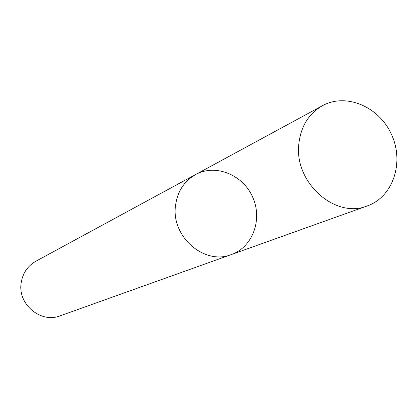 <?xml version="1.0" encoding="UTF-8"?>
<svg xmlns="http://www.w3.org/2000/svg" width="418" height="418" viewBox="0 0 418 418"><rect width="100%" height="100%" fill="white"/><g stroke="black" fill="none" stroke-linecap="round" stroke-linejoin="round"><path stroke-width="0.63" d="M231.342 254.567L60.208 315.809C40.896 323.652 17.619 304.299 21.135 283.038C22.635 273.294 27.531 266.036 35.817 261.266L195.567 174.562C184.051 181.208 177.363 191.611 175.492 205.771C171.093 236.698 204.548 265.571 231.342 254.567C252.785 247.069 262.817 219.298 252.639 197.045C242.842 174.619 215.453 163.579 195.567 174.562C184.051 181.208 177.363 191.611 175.492 205.771C171.093 236.698 204.548 265.571 231.342 254.567L367.328 205.907C393.004 196.915 404.373 162.649 391.682 134.873C379.445 106.893 346.329 92.524 322.508 105.665C308.714 113.639 300.819 126.429 298.823 144.032C294.068 182.53 335.283 219.199 367.328 205.907M195.567 174.562L322.508 105.665"/></g></svg>
